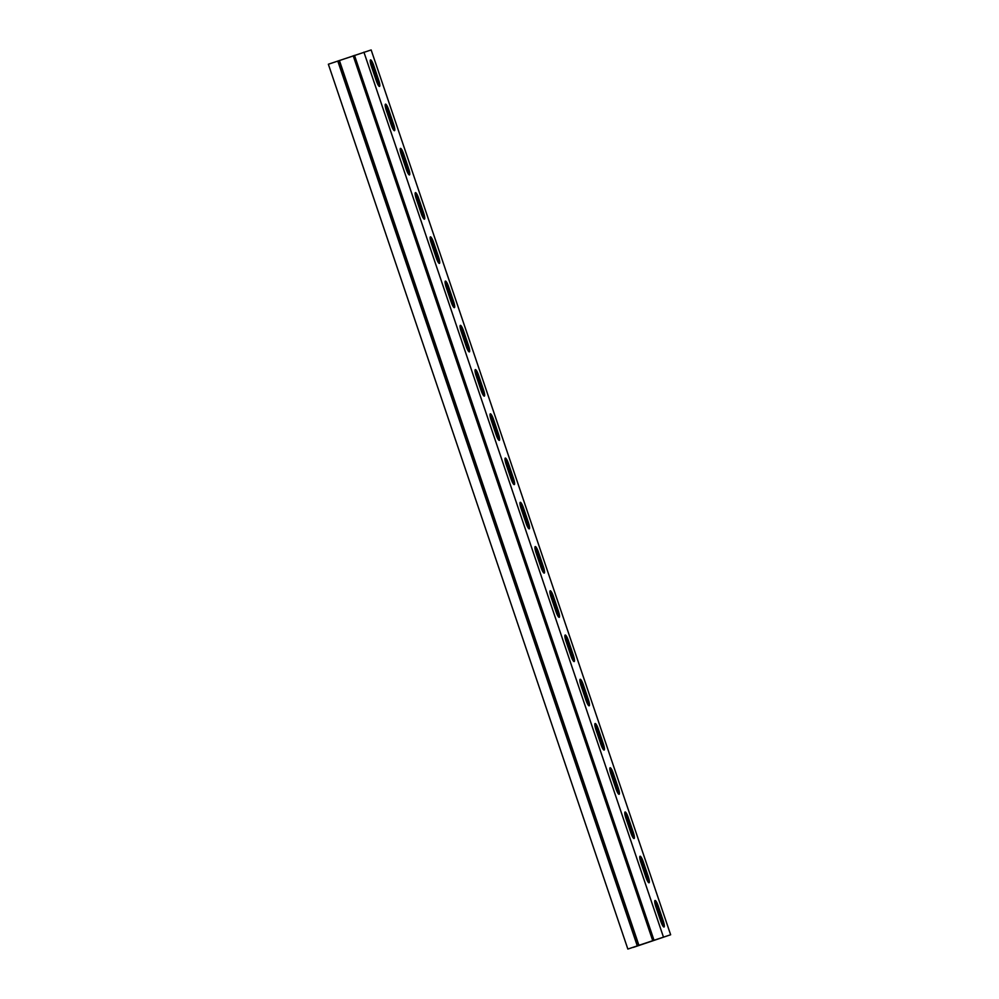 <?xml version="1.0" encoding="UTF-8"?>
<svg xmlns="http://www.w3.org/2000/svg" width="999" height="999" viewBox="0 0 999 999"><rect width="100%" height="100%" fill="white"/><g stroke="black" fill="none" stroke-linecap="round" stroke-linejoin="round"><path stroke-width="1.5" d="M639.872 944.979L633.378 947.227M633.416 947.352L670.641 934.764L371.153 49.95L328.359 64.236L627.847 949.05L669.08 935.289L640.134 944.892M670.641 934.764L627.847 949.05M663.411 936.962L363.923 52.148M640.908 862.562A6.306 1.236 -108.8 0 1 640.059 856.23A6.306 1.236 -108.8 0 1 643.281 861.837L648.214 876.448A6.306 1.236 -108.8 0 1 649.063 882.766A6.306 1.236 -108.8 0 1 645.854 877.159L640.908 862.562M610.963 774.088A6.306 1.236 -108.8 0 1 610.114 767.756A6.306 1.236 -108.8 0 1 613.324 773.363L618.269 787.961A6.306 1.236 -108.8 0 1 619.118 794.292A6.306 1.236 -108.8 0 1 615.908 788.686L610.963 774.088M581.018 685.601A6.306 1.236 -108.8 0 1 580.169 679.27A6.306 1.236 -108.8 0 1 583.379 684.877L588.324 699.475A6.306 1.236 -108.8 0 1 589.16 705.806A6.306 1.236 -108.8 0 1 585.951 700.199L581.018 685.601M551.061 597.115A6.306 1.236 -108.8 0 1 550.212 590.784A6.306 1.236 -108.8 0 1 553.434 596.403L558.366 611.001A6.306 1.236 -108.8 0 1 559.215 617.332A6.306 1.236 -108.8 0 1 556.006 611.713L551.061 597.115M521.116 508.641A6.306 1.236 -108.8 0 1 520.267 502.31A6.306 1.236 -108.8 0 1 523.476 507.917L528.421 522.514A6.306 1.236 -108.8 0 1 529.27 528.846A6.306 1.236 -108.8 0 1 526.061 523.239L521.116 508.641M491.171 420.154A6.306 1.236 -108.8 0 1 490.322 413.823A6.306 1.236 -108.8 0 1 493.531 419.443L498.476 434.041A6.306 1.236 -108.8 0 1 499.313 440.372A6.306 1.236 -108.8 0 1 496.103 434.752L491.171 420.154M461.213 331.68A6.306 1.236 -108.8 0 1 460.364 325.349A6.306 1.236 -108.8 0 1 463.586 330.956L468.519 345.554A6.306 1.236 -108.8 0 1 469.368 351.885A6.306 1.236 -108.8 0 1 466.158 346.278L461.213 331.68M431.268 243.194A6.306 1.236 -108.8 0 1 430.419 236.863A6.306 1.236 -108.8 0 1 433.628 242.47L438.573 257.068A6.306 1.236 -108.8 0 1 439.423 263.399A6.306 1.236 -108.8 0 1 436.213 257.792L431.268 243.194M401.323 154.708A6.306 1.236 -108.8 0 1 400.474 148.389A6.306 1.236 -108.8 0 1 403.683 153.996L408.628 168.594A6.306 1.236 -108.8 0 1 409.465 174.925A6.306 1.236 -108.8 0 1 406.256 169.318L401.323 154.708M371.366 66.234A6.306 1.236 -108.8 0 1 370.517 59.903A6.306 1.236 -108.8 0 1 373.738 65.509L378.671 80.107A6.306 1.236 -108.8 0 1 379.52 86.438A6.306 1.236 -108.8 0 1 376.311 80.832L371.366 66.234M386.338 110.477A6.306 1.236 -108.8 0 1 385.502 104.146A6.306 1.236 -108.8 0 1 388.711 109.753L393.643 124.351A6.306 1.236 -108.8 0 1 394.493 130.682A6.306 1.236 -108.8 0 1 391.283 125.075L386.338 110.477M416.296 198.951A6.306 1.236 -108.8 0 1 415.447 192.62A6.306 1.236 -108.8 0 1 418.656 198.239L423.601 212.837A6.306 1.236 -108.8 0 1 424.45 219.168A6.306 1.236 -108.8 0 1 421.228 213.549L416.296 198.951M446.241 287.437A6.306 1.236 -108.8 0 1 445.392 281.106A6.306 1.236 -108.8 0 1 448.601 286.713L453.546 301.311A6.306 1.236 -108.8 0 1 454.395 307.642A6.306 1.236 -108.8 0 1 451.186 302.035L446.241 287.437M476.186 375.911A6.306 1.236 -108.8 0 1 475.349 369.58A6.306 1.236 -108.8 0 1 478.558 375.199L483.491 389.797A6.306 1.236 -108.8 0 1 484.34 396.128A6.306 1.236 -108.8 0 1 481.131 390.509L476.186 375.911M506.143 464.398A6.306 1.236 -108.8 0 1 505.294 458.066A6.306 1.236 -108.8 0 1 508.503 463.673L513.449 478.271A6.306 1.236 -108.8 0 1 514.298 484.602A6.306 1.236 -108.8 0 1 511.076 478.996L506.143 464.398M536.088 552.884A6.306 1.236 -108.8 0 1 535.239 546.553A6.306 1.236 -108.8 0 1 538.449 552.16L543.394 566.758A6.306 1.236 -108.8 0 1 544.243 573.089A6.306 1.236 -108.8 0 1 541.033 567.482L536.088 552.884M566.033 641.358A6.306 1.236 -108.8 0 1 565.197 635.027A6.306 1.236 -108.8 0 1 568.406 640.634L573.339 655.244A6.306 1.236 -108.8 0 1 574.188 661.575A6.306 1.236 -108.8 0 1 570.978 655.956L566.033 641.358M595.991 729.844A6.306 1.236 -108.8 0 1 595.142 723.513A6.306 1.236 -108.8 0 1 598.351 729.12L603.296 743.718A6.306 1.236 -108.8 0 1 604.145 750.049A6.306 1.236 -108.8 0 1 600.923 744.442L595.991 729.844M625.936 818.318A6.306 1.236 -108.8 0 1 625.087 811.987A6.306 1.236 -108.8 0 1 628.296 817.607L633.241 832.204A6.306 1.236 -108.8 0 1 634.09 838.536A6.306 1.236 -108.8 0 1 630.881 832.916L625.936 818.318M655.881 906.805A6.306 1.236 -108.8 0 1 655.044 900.474A6.306 1.236 -108.8 0 1 658.254 906.081L663.186 920.678A6.306 1.236 -108.8 0 1 664.035 927.01A6.306 1.236 -108.8 0 1 660.826 921.403L655.881 906.805M648.076 881.98A6.306 1.236 71.2 0 0 646.915 876.885L641.97 862.287A6.306 1.236 71.2 0 0 639.76 857.467M618.119 793.506A6.306 1.236 71.2 0 0 616.97 788.398L612.025 773.8A6.306 1.236 71.2 0 0 609.802 768.98M588.174 705.019A6.306 1.236 71.2 0 0 587.012 699.924L582.08 685.326A6.306 1.236 71.2 0 0 579.857 680.506M558.229 616.545A6.306 1.236 71.2 0 0 557.067 611.438L552.122 596.84A6.306 1.236 71.2 0 0 549.912 592.02M528.271 528.059A6.306 1.236 71.2 0 0 527.122 522.964L522.177 508.366A6.306 1.236 71.2 0 0 519.955 503.533M498.326 439.572A6.306 1.236 71.2 0 0 497.165 434.478L492.232 419.88A6.306 1.236 71.2 0 0 490.01 415.06M468.381 351.099A6.306 1.236 71.2 0 0 467.22 345.991L462.275 331.393A6.306 1.236 71.2 0 0 460.064 326.573M438.424 262.612A6.306 1.236 71.2 0 0 437.275 257.517L432.33 242.919A6.306 1.236 71.2 0 0 430.107 238.099M408.479 174.138A6.306 1.236 71.2 0 0 407.317 169.031L402.385 154.433A6.306 1.236 71.2 0 0 400.162 149.613M378.534 85.652A6.306 1.236 71.2 0 0 377.372 80.557L372.427 65.959A6.306 1.236 71.2 0 0 370.217 61.126M393.506 129.895A6.306 1.236 71.2 0 0 392.345 124.8L387.412 110.19A6.306 1.236 71.2 0 0 385.189 105.37M423.451 218.369A6.306 1.236 71.2 0 0 422.302 213.274L417.357 198.676A6.306 1.236 71.2 0 0 415.134 193.856M453.396 306.855A6.306 1.236 71.2 0 0 452.247 301.76L447.302 287.163A6.306 1.236 71.2 0 0 445.092 282.33M483.354 395.342A6.306 1.236 71.2 0 0 482.192 390.234L477.26 375.636A6.306 1.236 71.2 0 0 475.037 370.816M513.299 483.816A6.306 1.236 71.2 0 0 512.15 478.721L507.205 464.123A6.306 1.236 71.2 0 0 504.982 459.303M543.244 572.302A6.306 1.236 71.2 0 0 542.095 567.195L537.15 552.597A6.306 1.236 71.2 0 0 534.94 547.777M573.201 660.776A6.306 1.236 71.2 0 0 572.04 655.681L567.107 641.083A6.306 1.236 71.2 0 0 564.885 636.263M603.146 749.262A6.306 1.236 71.2 0 0 601.997 744.168L597.052 729.557A6.306 1.236 71.2 0 0 594.83 724.737M633.091 837.749A6.306 1.236 71.2 0 0 631.942 832.642L626.997 818.044A6.306 1.236 71.2 0 0 624.787 813.223M663.049 926.223A6.306 1.236 71.2 0 0 661.887 921.128L656.955 906.53A6.306 1.236 71.2 0 0 654.732 901.71M337.787 61.039L637.275 945.841M354.495 55.357L653.983 940.171M643.281 861.837L641.97 862.287M648.214 876.448L646.915 876.885M613.324 773.363L612.025 773.8M618.269 787.961L616.97 788.398M583.379 684.877L582.08 685.326M588.324 699.475L587.012 699.924M553.434 596.403L552.122 596.84M558.366 611.001L557.067 611.438M523.476 507.917L522.177 508.366M528.421 522.514L527.122 522.964M493.531 419.443L492.232 419.88M498.476 434.041L497.165 434.478M463.586 330.956L462.275 331.393M468.519 345.554L467.22 345.991M433.628 242.47L432.33 242.919M438.573 257.068L437.275 257.517M403.683 153.996L402.385 154.433M408.628 168.594L407.317 169.031M373.738 65.509L372.427 65.959M378.671 80.107L377.372 80.557M388.711 109.753L387.412 110.19M393.643 124.351L392.345 124.8M418.656 198.239L417.357 198.676M423.601 212.837L422.302 213.274M448.601 286.713L447.302 287.163M453.546 301.311L452.247 301.76M478.558 375.199L477.26 375.636M483.491 389.797L482.192 390.234M508.503 463.673L507.205 464.123M513.449 478.271L512.15 478.721M538.449 552.16L537.15 552.597M543.394 566.758L542.095 567.195M568.406 640.634L567.107 641.083M573.339 655.244L572.04 655.681M598.351 729.12L597.052 729.557M603.296 743.718L601.997 744.168M628.296 817.607L626.997 818.044M633.241 832.204L631.942 832.642M658.254 906.081L656.955 906.53M663.186 920.678L661.887 921.128M339.235 60.539L638.736 945.354M339.41 60.489L638.91 945.304M353.209 55.794L652.709 940.608M353.346 55.744L652.846 940.559"/></g></svg>
